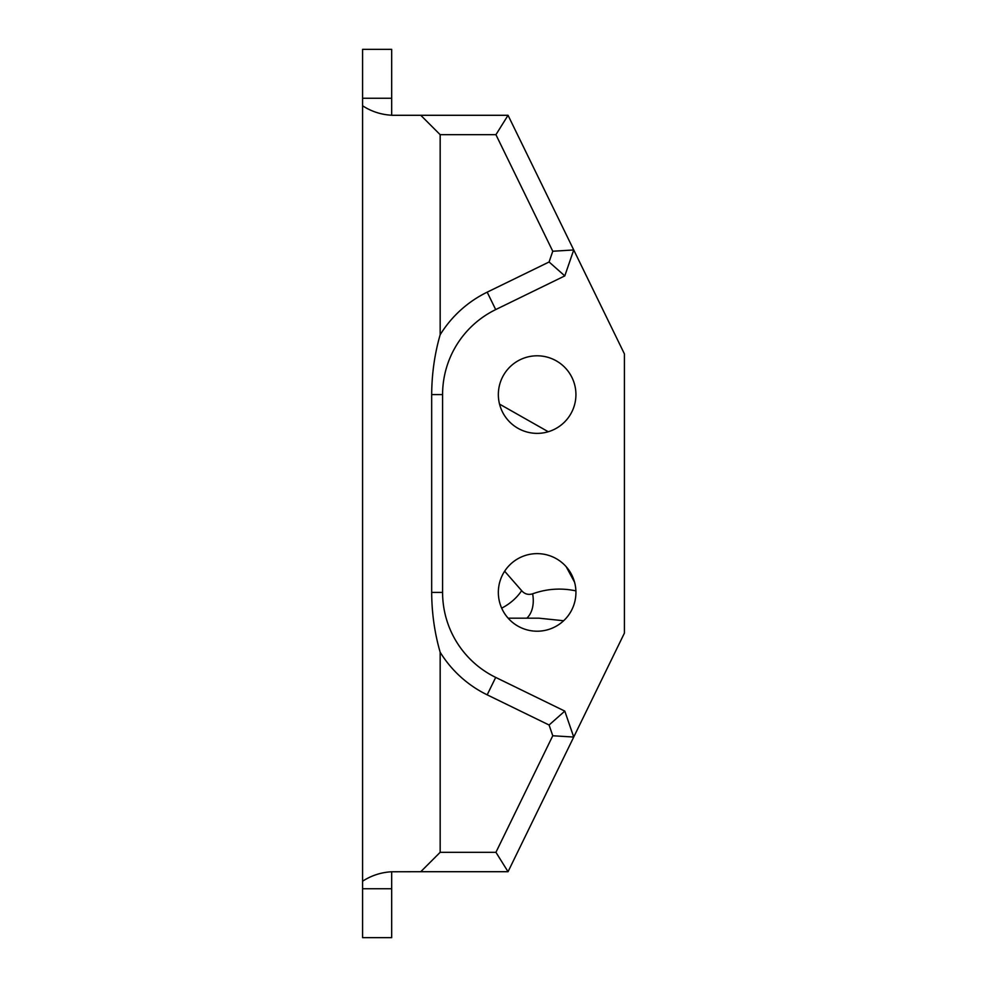 <?xml version="1.0" encoding="UTF-8"?>
<svg xmlns="http://www.w3.org/2000/svg" width="987" height="987" viewBox="0 0 987 987"><rect width="100%" height="100%" fill="white"/><g stroke="black" fill="none" stroke-linecap="round" stroke-linejoin="round"><path stroke-width="1.48" d="M391.679 115.294L508.046 115.294L573.731 249.958L564.798 275.891L495.696 309.597A94.555 94.555 0 0 0 442.583 394.59L442.583 592.41A94.555 94.555 0 0 0 495.696 677.403L564.798 711.109L573.731 737.042L624.413 633.111L624.413 353.889L573.731 249.958L552.769 251.241L495.93 134.688L440.165 134.688L440.165 334.753C434.638 353.864 431.812 373.814 431.677 394.59L431.677 592.41C431.788 613.075 434.613 633.025 440.165 652.247L440.165 852.312L420.77 871.706L391.679 871.768C381.142 872.335 371.445 875.481 362.587 881.206L362.587 105.794C371.445 111.519 381.142 114.665 391.679 115.232L391.679 115.294M440.165 134.688L420.77 115.294M440.165 852.312L495.93 852.312L552.769 735.759L549.08 725.013L487.183 694.836A113.949 113.949 0 0 1 440.165 652.247M495.696 309.597L487.183 292.164A113.949 113.949 0 0 0 440.165 334.753M487.183 292.164L549.08 261.987L552.769 251.241M552.769 735.759L573.731 737.042L508.046 871.706L420.77 871.706M362.587 881.206L362.587 937.65L391.679 937.65L391.679 871.768M362.587 105.794L362.587 49.35L391.679 49.35L391.679 98.256L362.587 98.256M504.653 571.214L521.642 590.645A29.092 15.187 -37.7 0 1 501.68 608.14M521.642 590.645C524.615 594.075 528.292 595.124 532.635 593.816A29.092 19.913 -110.1 0 1 526.848 618.183M508.145 618.183L538.927 618.183L563.639 620.749M566.23 566.76L574.582 582.268M575.927 592.41A38.789 38.789 0 0 1 519.816 627.127A38.789 38.789 0 0 1 543.097 554.089A38.789 38.789 0 0 1 575.927 592.41M575.927 394.59A38.789 38.789 0 0 1 537.607 433.367A38.789 38.789 0 0 1 498.361 395.528A38.789 38.789 0 0 1 536.669 355.801A38.789 38.789 0 0 1 575.927 394.59M391.679 115.232L391.679 98.256M495.93 134.688L508.046 115.294M564.798 275.891L549.08 261.987M549.08 725.013L564.798 711.109M508.046 871.706L495.93 852.312M575.902 590.88C561.208 587.771 546.786 588.745 532.635 593.816M499.545 404.115L548.266 431.738M362.587 888.744L391.679 888.744M442.583 394.59L431.677 394.59M442.583 592.41L431.677 592.41M495.696 677.403L487.183 694.836"/></g></svg>
